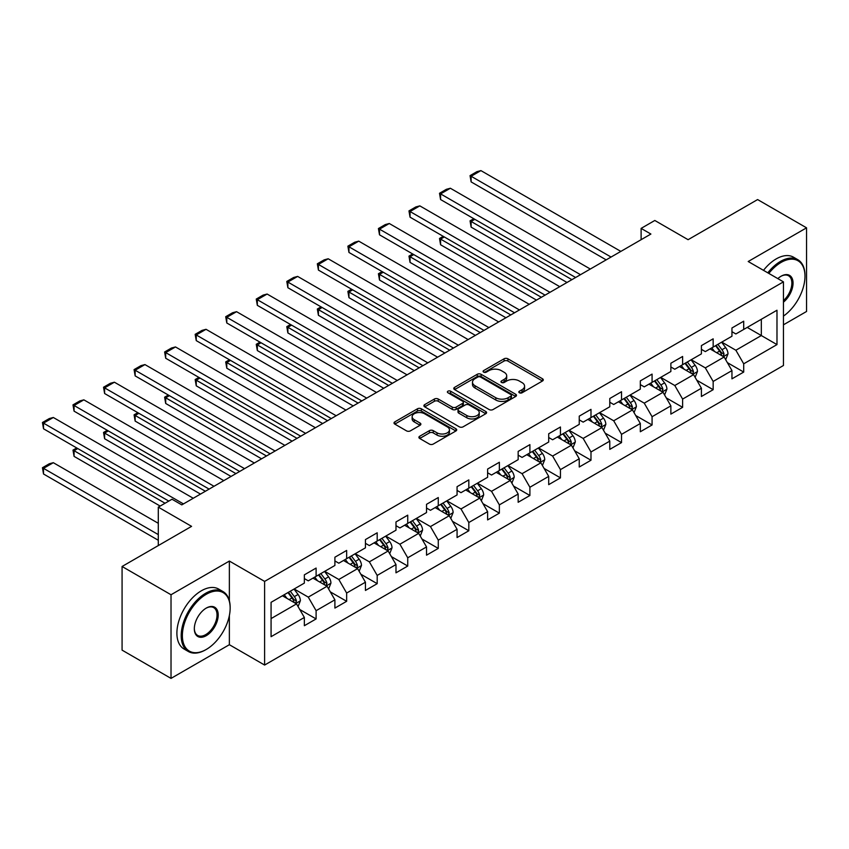 <?xml version="1.0" encoding="UTF-8"?>
<svg xmlns="http://www.w3.org/2000/svg" width="849" height="849" viewBox="0 0 849 849"><rect width="100%" height="100%" fill="white"/><g stroke="black" fill="none" stroke-linecap="round" stroke-linejoin="round"><path stroke-width="1.27" d="M519.386 392.779A1.9 1.093 0 0 0 522.071 392.779L542.49 380.989A2.717 1.571 0 0 0 543.286 379.885A2.717 1.571 0 0 0 542.49 378.771L507.904 358.798A2.717 1.571 0 0 0 504.062 358.798L483.643 370.589A1.9 1.093 0 0 0 483.081 371.363A1.9 1.093 0 0 0 483.643 372.138A1.9 1.093 0 0 0 486.328 372.138L488.971 370.62A8.702 5.02 0 0 1 501.271 370.62L504.157 372.287A8.702 5.02 0 0 1 506.704 375.831A8.702 5.02 0 0 1 504.157 379.386L501.515 380.904A1.9 1.093 0 0 0 500.952 381.689A1.9 1.093 0 0 0 501.515 382.464A1.9 1.093 0 0 0 504.2 382.464L506.842 380.936A8.702 5.02 0 0 1 519.142 380.936L522.029 382.602A8.702 5.02 0 0 1 524.576 386.146A8.702 5.02 0 0 1 522.029 389.702L519.386 391.23A1.9 1.093 0 0 0 518.824 392.005A1.9 1.093 0 0 0 519.386 392.779L519.386 391.23M419.693 436.248A2.717 1.571 0 0 0 418.897 437.352A2.717 1.571 0 0 0 419.693 438.466L429.392 444.069A2.717 1.571 0 0 0 433.245 444.069L455.913 430.974A2.717 1.571 0 0 0 456.709 429.87A2.717 1.571 0 0 0 455.913 428.756L421.327 408.783A2.717 1.571 0 0 0 417.485 408.783L394.806 421.879A2.717 1.571 0 0 0 394.01 422.982A2.717 1.571 0 0 0 394.806 424.097L406.533 430.868A2.717 1.571 0 0 0 410.375 430.868L420.075 425.264A2.717 1.571 0 0 0 420.871 424.15A2.717 1.571 0 0 0 420.075 423.046L414.259 419.682A7.27 4.203 0 0 1 412.136 416.721A7.27 4.203 0 0 1 416.626 412.837A7.27 4.203 0 0 1 424.542 413.75L447.317 426.898A7.27 4.203 0 0 1 449.45 429.87A7.27 4.203 0 0 1 444.961 433.743A7.27 4.203 0 0 1 437.033 432.831L433.245 430.645A2.717 1.571 0 0 0 429.392 430.645L419.693 436.248L419.693 438.466M783.447 324.817L806.55 311.477L806.55 227.829L757.605 199.568L688.093 239.694L654.812 220.475L641.112 228.392L650.896 234.048L181.792 504.879L172.007 499.233L158.296 507.14L158.296 545.578M229.368 600.763L229.368 561.062L171.02 594.746L122.076 566.485L191.577 526.359L158.296 507.14M229.368 561.062L264.612 581.406L783.447 281.857L783.447 365.505L264.612 665.054L264.612 581.406M806.55 227.829L748.202 261.513L783.447 281.857M489.162 409.558A2.717 1.571 0 0 0 493.004 409.558L515.683 396.472A2.717 1.571 0 0 0 516.479 395.358A2.717 1.571 0 0 0 515.683 394.254L481.096 374.282A2.717 1.571 0 0 0 477.255 374.282L454.576 387.367A2.717 1.571 0 0 0 453.78 388.481A2.717 1.571 0 0 0 454.576 389.585L489.162 409.558M448.707 393.193A1.9 1.093 0 0 1 450.628 393.458L485.766 413.739L463.13 426.814A2.717 1.571 0 0 1 459.277 426.814L424.691 406.841L424.691 404.623A2.717 1.571 0 0 0 423.895 405.737A2.717 1.571 0 0 0 424.691 406.841M424.691 404.623L434.391 399.019A2.717 1.571 0 0 1 438.233 399.019L452.262 407.117A2.717 1.571 0 0 0 456.115 407.117L462.546 403.402A2.717 1.571 0 0 0 463.342 402.299A2.717 1.571 0 0 0 462.546 401.184L447.943 392.747A1.9 1.093 0 0 1 447.381 391.973A1.9 1.093 0 0 1 448.559 390.964A1.9 1.093 0 0 1 450.628 391.198L485.798 411.5A2.717 1.571 0 0 1 486.594 412.614A2.717 1.571 0 0 1 485.798 413.718L485.798 411.5M171.02 594.746L171.02 678.393L122.076 650.132L122.076 566.485M299.75 609.497L316.104 618.932L316.104 610.686L334.899 599.829L334.899 608.086L346.647 601.304L346.647 593.048L365.441 582.202L365.441 590.448L377.189 583.666L377.189 575.42L395.984 564.564L395.984 572.82L407.732 566.039L407.732 557.782L426.527 546.926L426.527 555.182L438.275 548.401L438.275 540.144L457.07 529.298L457.07 537.544L468.818 530.763L468.818 522.517L487.613 511.66L487.613 519.917L499.361 513.136L499.361 504.879L518.155 494.033L518.155 502.279L529.903 495.498L529.903 487.252L548.698 476.395L548.698 484.652L560.446 477.87L560.446 469.614L579.241 458.757L579.241 467.014L590.989 460.232L590.989 451.976L609.784 441.13L609.784 449.376L621.532 442.594L621.532 434.348L640.326 423.492L640.326 431.748L652.074 424.967L652.074 416.71L670.869 405.864L670.869 414.11L682.617 407.329L682.617 399.083L701.412 388.226L701.412 396.483L713.16 389.691L713.16 381.445L731.955 370.589L731.955 378.845L743.703 372.064L743.703 363.807L776.984 344.598L776.984 310.235L761.32 319.277L761.32 335.546L776.984 344.598M316.104 618.932L304.356 625.713L304.356 617.467L271.075 636.686L271.075 602.323L304.356 583.104L304.356 574.847L316.104 568.066L316.104 576.322L334.899 565.466L334.899 557.22L346.647 550.439L346.647 558.684L365.441 547.838L365.441 539.582L377.189 532.801L377.189 541.057L395.984 530.201L395.984 521.944L407.732 515.163L407.732 523.419L426.527 512.563L426.527 504.317L438.275 497.535L438.275 505.781L457.07 494.935L457.07 486.679L468.818 479.897L468.818 488.154L487.613 477.297L487.613 469.051L499.361 462.27L499.361 470.516L518.155 459.67L518.155 451.413L529.903 444.632L529.903 452.888L548.698 442.032L548.698 433.775L560.446 426.994L560.446 435.25L579.241 424.394L579.241 416.148L590.989 409.367L590.989 417.612L609.784 406.767L609.784 398.51L621.532 391.729L621.532 399.985L640.326 389.129L640.326 380.883L652.074 374.101L652.074 382.347L670.869 371.501L670.869 363.245L682.617 356.463L682.617 364.709L701.412 353.863L701.412 345.607L713.16 338.825L713.16 347.082L731.955 336.225L731.955 327.979L743.703 321.198L743.703 329.444L776.984 310.235M312.973 578.127L327.067 586.266L308.272 597.123L294.178 588.983M304.356 578.583L308.272 580.843L316.104 576.322M308.272 597.123L316.104 610.686M327.067 586.266L334.899 599.829M343.516 560.499L357.609 568.628L338.815 579.485L324.721 571.345M334.899 560.945L338.815 563.205L346.647 558.684M338.815 579.485L346.647 593.048M357.609 568.628L365.441 582.202M374.059 542.861L388.152 551.001L369.357 561.847L355.264 553.707M365.441 543.318L369.357 545.578L377.189 541.057M369.357 561.847L377.189 575.42M388.152 551.001L395.984 564.564M404.602 525.223L418.695 533.363L399.9 544.22L385.807 536.08M395.984 525.68L399.9 527.94L407.732 523.419M399.9 544.22L407.732 557.782M418.695 533.363L426.527 546.926M435.144 507.596L449.238 515.736L430.443 526.582L416.35 518.442M426.527 508.042L430.443 510.302L438.275 505.781M430.443 526.582L438.275 540.144M449.238 515.736L457.07 529.298M465.687 489.958L479.781 498.098L460.986 508.954L446.892 500.814M457.07 490.414L460.986 492.675L468.818 488.154M460.986 508.954L468.818 522.517M479.781 498.098L487.613 511.66M496.23 472.331L510.323 480.46L491.529 491.316L477.435 483.177M487.613 472.776L491.529 475.037L499.361 470.516M491.529 491.316L499.361 504.879M510.323 480.46L518.155 494.033M526.773 454.693L540.866 462.832L522.071 473.678L507.978 465.539M518.155 455.149L522.071 457.409L529.903 452.888M522.071 473.678L529.903 487.252M540.866 462.832L548.698 476.395M557.315 437.055L571.409 445.194L552.614 456.051L538.521 447.911M548.698 437.511L552.614 439.771L560.446 435.25M552.614 456.051L560.446 469.614M571.409 445.194L579.241 458.757M587.858 419.427L601.952 427.567L583.157 438.413L569.063 430.273M579.241 419.873L583.157 422.133L590.989 417.612M583.157 438.413L590.989 451.976M601.952 427.567L609.784 441.13M618.401 401.789L632.494 409.929L613.7 420.786L599.606 412.646M609.784 402.246L613.7 404.506L621.532 399.985M613.7 420.786L621.532 434.348M632.494 409.929L640.326 423.492M648.944 384.162L663.037 392.291L644.242 403.148L630.149 395.008M640.326 384.608L644.242 386.868L652.074 382.347M644.242 403.148L652.074 416.71M663.037 392.291L670.869 405.864M679.487 366.524L693.58 374.664L674.785 385.51L660.692 377.37M670.869 366.98L674.785 369.241L682.617 364.709M674.785 385.51L682.617 399.083M693.58 374.664L701.412 388.226M710.029 348.886L724.123 357.026L705.328 367.882L691.235 359.743M701.412 349.342L705.328 351.603L713.16 347.082M705.328 367.882L713.16 381.445M724.123 357.026L731.955 370.589M747.226 327.417L761.32 335.546L735.871 350.244L721.777 342.105M731.955 331.704L735.871 333.965L743.703 329.444M735.871 350.244L743.703 363.807M171.02 678.393L229.368 644.709L264.612 665.054M641.112 228.392L641.112 239.694M271.075 618.592L296.524 603.904L282.43 595.765M296.524 603.904L304.356 617.467M727.349 362.629L743.703 372.064M696.806 380.256L713.16 389.691M666.263 397.894L682.617 407.329M635.721 415.522L652.074 424.967M605.178 433.16L621.532 442.594M574.635 450.798L590.989 460.232M544.092 468.425L560.446 477.87M513.549 486.063L529.903 495.498M483.007 503.69L499.361 513.136M452.464 521.328L468.818 530.763M421.921 538.966L438.275 548.401M391.378 556.594L407.732 566.039M360.836 574.232L377.189 583.666M330.293 591.859L346.647 601.304M229.368 644.709L229.368 615.536M520.14 393.045L522.029 391.962A8.702 5.02 0 0 0 524.576 388.407L524.576 386.146M506.704 375.831L506.704 378.092A8.702 5.02 0 0 1 504.157 381.647L502.268 382.729M542.458 381.01L507.904 361.058A2.717 1.571 0 0 0 504.062 361.058L484.397 372.414M515.683 394.254L515.683 396.472L481.096 376.542A2.717 1.571 0 0 0 477.255 376.542L454.608 389.606L454.576 387.367M510.886 396.133A1.9 1.093 0 0 0 511.438 395.358A1.9 1.093 0 0 0 510.886 394.583L480.513 377.052A1.9 1.093 0 0 0 477.828 377.052L475.037 378.665A8.702 5.02 0 0 0 472.49 382.209A8.702 5.02 0 0 0 475.037 385.764L495.795 397.746A8.702 5.02 0 0 0 508.095 397.746L510.886 396.133L510.886 398.393A1.9 1.093 0 0 0 511.438 397.619L511.438 395.358M472.49 382.209L472.49 384.47A8.702 5.02 0 0 0 475.037 388.025L475.037 385.764M510.886 398.393L508.095 400.006A8.702 5.02 0 0 1 495.795 400.006L475.037 388.025M424.723 406.862L434.391 401.28L434.391 399.019M463.342 402.299L463.342 404.559A2.717 1.571 0 0 1 462.546 405.663L456.115 409.377A2.717 1.571 0 0 1 452.262 409.377L438.233 401.28A2.717 1.571 0 0 0 434.391 401.28M466.823 415.522A7.27 4.203 0 0 0 474.75 416.435A7.27 4.203 0 0 0 479.239 412.561A7.27 4.203 0 0 0 477.106 409.589L469.083 404.962A2.717 1.571 0 0 0 465.241 404.962L458.8 408.677A2.717 1.571 0 0 0 458.004 409.78A2.717 1.571 0 0 0 458.8 410.895L466.823 415.522L466.823 417.782A7.27 4.203 0 0 0 474.75 418.695A7.27 4.203 0 0 0 479.239 414.821L479.239 412.561M458.004 409.78L458.004 412.041A2.717 1.571 0 0 0 458.8 413.155L458.8 410.895M466.823 417.782L458.8 413.155M449.45 429.87L449.45 432.13A7.27 4.203 0 0 1 444.961 436.004A7.27 4.203 0 0 1 437.033 435.091L433.245 432.905A2.717 1.571 0 0 0 429.392 432.905L419.724 438.487M412.136 416.721L412.136 418.982A7.27 4.203 0 0 0 414.259 421.942L414.259 419.682M420.043 425.285L414.259 421.942M455.881 430.995L421.327 411.043A2.717 1.571 0 0 0 417.485 411.043L394.838 424.118M725.672 359.711L727.996 353.842A7.333 4.234 -120 0 0 725.662 347.591L721.618 342.2M714.571 351.518L711.823 347.846M571.897 279.65L471.131 221.472L471.131 227.129L567.005 282.484M722.987 356.368L724.038 354.15A7.333 4.234 -120 0 0 721.937 349.735L717.893 344.344M716.057 345.405L720.546 351.39A3.736 2.154 60 0 1 721.226 352.526L724.038 354.15M715.548 345.702L719.591 351.093A7.333 4.234 60 0 1 721.692 355.508M474.846 219.329L471.131 221.472L470.049 220.857L473.774 218.702M471.131 227.129L470.049 220.857M611.057 257.045L471.131 176.263L471.131 181.909L606.165 259.868M620.842 251.4L480.916 170.607L471.131 176.263L470.049 175.637L476.905 171.678L480.916 170.607M471.131 181.909L470.049 175.637M783.447 316.093A33.78 19.506 120 0 0 804.979 276.212A33.78 19.506 120 0 0 781.101 262.415A33.78 19.506 120 0 0 768.823 273.42M767.814 272.826A34.607 19.983 -60 0 1 780.507 261.396A34.607 19.983 -60 0 1 797.816 259.688A34.607 19.983 -60 0 1 804.979 275.532A34.607 19.983 -60 0 1 804.979 275.872M777.833 278.621A16.895 9.753 -60 0 1 781.101 276.212L781.101 276.212A16.895 9.753 -60 0 1 792.987 281.772A16.895 9.753 -60 0 1 783.447 302.159M763.506 270.343A34.607 19.983 -60 0 1 776.198 258.913A34.607 19.983 -60 0 1 793.507 257.194L797.816 259.688M783.447 300.631A16.057 9.275 120 0 0 791.48 286.718A16.057 9.275 120 0 0 788.541 275.755A16.057 9.275 120 0 0 780.804 276.381M205.681 649.793L206.265 649.453A33.78 19.506 120 0 0 230.153 608.086A33.78 19.506 120 0 0 206.265 594.289A33.78 19.506 120 0 0 182.376 635.668A33.78 19.506 120 0 0 206.265 649.453L205.681 649.793A34.607 19.983 -60 0 1 188.372 651.512A34.607 19.983 -60 0 1 183.066 623.771A34.607 19.983 -60 0 1 205.681 593.271A34.607 19.983 -60 0 1 222.979 591.562A34.607 19.983 -60 0 1 230.153 607.406A34.607 19.983 -60 0 1 230.153 607.746M206.265 635.668A16.895 9.753 -60 0 1 194.325 628.769A16.895 9.753 -60 0 1 206.265 608.086L206.265 608.086A16.895 9.753 -60 0 1 218.204 614.973A16.895 9.753 -60 0 1 206.265 635.668M194.325 628.419A16.057 9.275 120 0 0 197.647 635.445A16.057 9.275 120 0 0 205.681 634.649A16.057 9.275 120 0 0 216.166 620.492A16.057 9.275 120 0 0 213.704 607.629A16.057 9.275 120 0 0 205.967 608.255M188.372 651.512L184.063 649.018A34.607 19.983 -60 0 1 178.757 621.288A34.607 19.983 -60 0 1 201.372 590.787A34.607 19.983 -60 0 1 218.681 589.079L222.979 591.562M695.129 377.338L697.454 371.469A7.333 4.234 -120 0 0 695.119 365.229L691.075 359.827M684.029 369.145L681.28 365.484M541.354 297.288L440.589 239.11L440.589 244.756L536.462 300.111M692.444 374.006L693.495 371.788A7.333 4.234 -120 0 0 691.394 367.373L687.35 361.982M685.514 363.043L690.004 369.028A3.736 2.154 60 0 1 690.683 370.164L693.495 371.788M685.005 363.34L689.048 368.731A7.333 4.234 60 0 1 691.15 373.146M444.303 236.956L440.589 239.11L439.506 238.484L443.231 236.34M440.589 244.756L439.506 238.484M664.587 394.976L666.911 389.107A7.333 4.234 -120 0 0 664.576 382.857L660.533 377.465M653.486 386.783L650.737 383.122M510.811 314.926L410.046 256.738L410.046 262.394L505.919 317.749M661.902 391.644L662.952 389.426A7.333 4.234 -120 0 0 660.851 385.011L656.808 379.609M654.972 380.67L659.461 386.656A3.736 2.154 60 0 1 660.14 387.791L662.952 389.426M654.462 380.968L658.506 386.359A7.333 4.234 60 0 1 660.607 390.773M413.76 254.594L410.046 256.738L408.963 256.122L412.688 253.968M410.046 262.394L408.963 256.122M580.514 274.683L440.589 193.89L440.589 199.547L575.622 277.506M590.299 269.027L450.373 188.245L440.589 193.89L439.506 193.275L446.362 189.316L450.373 188.245M440.589 199.547L439.506 193.275M549.972 292.311L410.046 211.528L410.046 217.174L545.079 295.144M559.756 286.665L419.831 205.872L410.046 211.528L408.963 210.902L415.819 206.944L419.831 205.872M410.046 217.174L408.963 210.902M634.044 412.603L636.368 406.745A7.333 4.234 -120 0 0 634.033 400.495L629.99 395.103M622.943 404.411L620.194 400.749M480.269 332.553L379.503 274.376L379.503 280.032L475.376 335.376M631.359 409.271L632.409 407.053A7.333 4.234 -120 0 0 630.308 402.638L626.265 397.247M624.429 398.308L628.918 404.294A3.736 2.154 60 0 1 629.597 405.429L632.409 407.053M623.919 398.606L627.963 403.997A7.333 4.234 60 0 1 630.064 408.411M383.217 272.232L379.503 274.376L378.421 273.749L382.146 271.606M379.503 280.032L378.421 273.749M603.501 430.241L605.825 424.373A7.333 4.234 -120 0 0 603.49 418.132L599.447 412.731M592.4 422.049L589.652 418.387M449.726 350.191L348.96 292.014L348.96 297.659L444.834 353.014M600.816 426.909L601.867 424.691A7.333 4.234 -120 0 0 599.765 420.276L595.722 414.885M593.886 415.946L598.375 421.921A3.736 2.154 60 0 1 599.054 423.057L601.867 424.691M593.377 416.233L597.42 421.635A7.333 4.234 60 0 1 599.521 426.049M352.675 289.859L348.96 292.014L347.878 291.387L351.603 289.244M348.96 297.659L347.878 291.387M572.958 447.879L575.282 442.011A7.333 4.234 -120 0 0 572.948 435.76L568.904 430.369M561.858 439.686L559.109 436.015M419.183 367.819L318.417 309.641L318.417 315.297L414.291 370.652M570.273 444.536L571.324 442.318A7.333 4.234 -120 0 0 569.223 437.904L565.179 432.512M563.343 433.574L567.832 439.559A3.736 2.154 60 0 1 568.512 440.695L571.324 442.318M562.834 433.871L566.877 439.262A7.333 4.234 60 0 1 568.979 443.677M322.132 307.497L318.417 309.641L317.335 309.025L321.06 306.871M318.417 315.297L317.335 309.025M519.429 309.949L379.503 229.156L379.503 234.812L514.536 312.772M529.214 304.292L389.288 223.51L379.503 229.156L378.421 228.54L385.276 224.582L389.288 223.51M379.503 234.812L378.421 228.54M488.886 327.587L348.96 246.794L348.96 252.45L483.994 330.41M498.671 321.93L358.745 241.137L348.96 246.794L347.878 246.168L354.733 242.22L358.745 241.137M348.96 252.45L347.878 246.168M458.343 345.214L318.417 264.432L318.417 270.078L453.451 348.037M468.128 339.568L328.202 258.775L318.417 264.432L317.335 263.806L324.191 259.847L328.202 258.775M318.417 270.078L317.335 263.806M542.415 465.507L544.74 459.638A7.333 4.234 -120 0 0 542.405 453.398L538.362 447.996M531.315 457.314L528.566 453.653M388.64 385.457L287.875 327.279L287.875 332.925L383.748 388.28M539.731 462.174L540.781 459.956A7.333 4.234 -120 0 0 538.68 455.542L534.637 450.15M532.801 451.212L537.29 457.197A3.736 2.154 60 0 1 537.969 458.333L540.781 459.956M532.291 451.509L536.335 456.9A7.333 4.234 60 0 1 538.436 461.315M291.589 325.125L287.875 327.279L286.792 326.653L290.517 324.509M287.875 332.925L286.792 326.653M427.8 362.852L287.875 282.059L287.875 287.715L422.908 365.675M437.585 357.196L297.659 276.413L287.875 282.059L286.792 281.443L293.648 277.485L297.659 276.413M287.875 287.715L286.792 281.443M511.873 483.145L514.197 477.276A7.333 4.234 -120 0 0 511.862 471.025L507.819 465.634M500.772 474.952L498.023 471.291M358.098 403.095L257.332 344.906L257.332 350.563L353.205 405.918M509.188 479.812L510.238 477.594A7.333 4.234 -120 0 0 508.137 473.18L504.094 467.778M502.258 468.839L506.747 474.824A3.736 2.154 60 0 1 507.426 475.96L510.238 477.594M501.748 469.136L505.792 474.527A7.333 4.234 60 0 1 507.893 478.942M261.046 342.763L257.332 344.906L256.249 344.291L259.974 342.136M257.332 350.563L256.249 344.291M397.258 380.479L257.332 299.697L257.332 305.343L392.365 383.313M407.042 374.834L267.117 294.041L257.332 299.697L256.249 299.071L263.105 295.112L267.117 294.041M257.332 305.343L256.249 299.071M481.33 500.783L483.654 494.914A7.333 4.234 -120 0 0 481.319 488.663L477.276 483.272M470.229 492.579L467.481 488.918M327.555 420.722L226.789 362.544L226.789 368.201L322.662 423.555M478.645 497.44L479.696 495.222A7.333 4.234 -120 0 0 477.594 490.807L473.551 485.416M471.715 486.477L476.193 492.462A3.736 2.154 60 0 1 476.873 493.598L479.696 495.222M471.206 486.774L475.249 492.165A7.333 4.234 60 0 1 477.35 496.58M230.504 360.401L226.789 362.544L225.707 361.918L229.432 359.774M226.789 368.201L225.707 361.918M366.715 398.117L226.789 317.324L226.789 322.981L361.823 400.94M376.5 392.461L236.574 311.679L226.789 317.324L225.707 316.709L232.562 312.75L236.574 311.679M226.789 322.981L225.707 316.709M450.787 518.41L453.111 512.541A7.333 4.234 -120 0 0 450.777 506.301L446.733 500.899M439.686 510.217L436.938 506.556M297.012 438.36L196.246 380.182L196.246 385.828L292.12 441.183M448.102 515.078L449.153 512.86A7.333 4.234 -120 0 0 447.052 508.445L443.008 503.054M441.172 504.115L445.651 510.09A3.736 2.154 60 0 1 446.33 511.225L449.153 512.86M440.663 504.402L444.706 509.803A7.333 4.234 60 0 1 446.807 514.218M199.961 378.028L196.246 380.182L195.164 379.556L198.889 377.412M196.246 385.828L195.164 379.556M336.172 415.755L196.246 334.962L196.246 340.619L331.28 418.578M345.957 410.099L206.031 329.306L196.246 334.962L195.164 334.336L202.02 330.388L206.031 329.306M196.246 340.619L195.164 334.336M420.244 536.048L422.569 530.179A7.333 4.234 -120 0 0 420.234 523.929L416.19 518.537M409.144 527.855L406.395 524.183M266.469 455.987L165.693 397.81L165.693 403.466L261.577 458.821M417.559 532.705L418.61 530.487A7.333 4.234 -120 0 0 416.509 526.072L412.465 520.681M410.629 521.742L415.108 527.728A3.736 2.154 60 0 1 415.787 528.863L418.61 530.487M410.12 522.039L414.163 527.431A7.333 4.234 60 0 1 416.265 531.845M169.418 395.666L165.693 397.81L164.621 397.194L168.346 395.04M165.693 403.466L164.621 397.194M305.629 433.383L165.693 352.6L165.693 358.246L300.737 436.206M315.414 427.737L175.488 346.944L165.693 352.6L164.621 351.974L171.477 348.016L175.488 346.944M165.693 358.246L164.621 351.974M389.702 553.675L392.026 547.807A7.333 4.234 -120 0 0 389.691 541.566L385.648 536.165M378.601 545.482L375.852 541.821M235.926 473.625L135.15 415.448L135.15 421.093L231.034 476.448M387.017 550.343L388.067 548.125A7.333 4.234 -120 0 0 385.966 543.71L381.923 538.319M380.087 539.38L384.565 545.366A3.736 2.154 60 0 1 385.244 546.501L388.067 548.125M379.577 539.677L383.621 545.069A7.333 4.234 60 0 1 385.722 549.483M138.875 413.293L135.15 415.448L134.078 414.821L137.803 412.678M135.15 421.093L134.078 414.821M275.087 451.021L135.15 370.228L135.15 375.884L270.194 453.844M284.871 445.364L144.946 364.582L135.15 370.228L134.078 369.612L140.934 365.654L144.946 364.582M135.15 375.884L134.078 369.612M359.159 571.313L361.483 565.445A7.333 4.234 -120 0 0 359.148 559.194L355.105 553.803M348.058 563.12L345.31 559.459M205.384 491.263L104.607 433.075L104.607 438.731L200.491 494.086M356.474 567.981L357.525 565.763A7.333 4.234 -120 0 0 355.423 561.348L351.38 555.946M349.544 557.008L354.022 562.993A3.736 2.154 60 0 1 354.702 564.129L357.525 565.763M349.035 557.305L353.078 562.707A7.333 4.234 60 0 1 355.179 567.111M108.332 430.931L104.607 433.075L103.536 432.459L107.261 430.305M104.607 438.731L103.536 432.459M244.544 468.648L104.607 387.866L104.607 393.512L239.651 471.482M254.329 463.002L114.403 382.209L104.607 387.866L103.536 387.24L110.391 383.281L114.403 382.209M104.607 393.512L103.536 387.24M328.616 588.951L330.94 583.083A7.333 4.234 -120 0 0 328.605 576.832L324.562 571.441M317.515 580.748L314.767 577.087M165.056 503.245L74.065 450.713L74.065 456.369L160.153 506.068M325.931 585.608L326.982 583.39A7.333 4.234 -120 0 0 324.88 578.976L320.837 573.584M319.001 574.646L323.48 580.631A3.736 2.154 60 0 1 324.159 581.767L326.982 583.39M318.492 574.943L322.535 580.334A7.333 4.234 60 0 1 324.636 584.749M77.79 448.569L74.065 450.713L72.993 450.087L76.718 447.943M74.065 456.369L72.993 450.087M214.001 486.286L74.065 405.493L74.065 411.149L209.109 489.109M223.786 480.63L83.86 399.847L74.065 405.493L72.993 404.877L79.848 400.919L83.86 399.847M74.065 411.149L72.993 404.877M298.073 606.579L300.397 600.71A7.333 4.234 -120 0 0 298.063 594.47L294.019 589.068M158.296 534.605L43.522 468.351L53.317 462.694L158.296 523.302M286.973 598.386L284.224 594.725M43.522 473.997L42.45 467.725L43.522 468.351L43.522 473.997L158.296 540.261M295.388 603.246L296.439 601.028A7.333 4.234 -120 0 0 294.338 596.614L290.294 591.222M288.458 592.284L292.937 598.269A3.736 2.154 60 0 1 293.616 599.394L296.439 601.028M287.949 592.57L291.992 597.972A7.333 4.234 60 0 1 294.094 602.387M42.45 467.725L49.306 463.766L53.317 462.694M183.458 503.924L43.522 423.131L43.522 428.787L168.771 501.09M193.243 498.267L53.317 417.485L43.522 423.131L42.45 422.505L49.306 418.557L53.317 417.485M43.522 428.787L42.45 422.505M522.029 391.962L522.029 389.702M501.515 382.464L501.515 380.904M504.157 381.647L504.157 379.386M483.643 372.138L483.643 370.589M504.062 361.058L504.062 358.798M507.904 361.058L507.904 358.798M542.49 380.989L542.49 378.771M477.255 376.542L477.255 374.282M481.096 376.542L481.096 374.282M495.795 400.006L495.795 397.746M508.095 400.006L508.095 397.746M438.233 401.28L438.233 399.019M452.262 409.377L452.262 407.117M456.115 409.377L456.115 407.117M462.546 405.663L462.546 403.402M450.628 393.458L450.628 391.198M429.392 432.905L429.392 430.645M433.245 432.905L433.245 430.645M437.033 435.091L437.033 432.831M420.075 425.264L420.075 423.046M394.806 424.097L394.806 421.879M417.485 411.043L417.485 408.783M421.327 411.043L421.327 408.783M455.913 430.974L455.913 428.756M723.401 356.612L727.954 353.98M721.937 349.735L725.662 347.591M716.715 352.749L719.591 351.093M692.858 374.239L697.411 371.618M691.394 367.373L695.119 365.229M686.172 370.387L689.048 368.731M662.316 391.877L666.868 389.245M660.851 385.011L664.576 382.857M655.63 388.025L658.506 386.359M631.773 409.515L636.326 406.883M630.308 402.638L634.033 400.495M625.087 405.652L627.963 403.997M601.23 427.143L605.783 424.521M599.765 420.276L603.49 418.132M594.544 423.29L597.42 421.635M570.687 444.78L575.24 442.149M569.223 437.904L572.948 435.76M564.001 440.918L566.877 439.262M540.144 462.408L544.697 459.787M538.68 455.542L542.405 453.398M533.459 458.556L536.335 456.9M509.602 480.046L514.154 477.414M508.137 473.18L511.862 471.025M502.916 476.193L505.792 474.527M479.059 497.684L483.612 495.052M477.594 490.807L481.319 488.663M472.373 493.821L475.249 492.165M448.516 515.311L453.069 512.69M447.052 508.445L450.777 506.301M441.83 511.459L444.706 509.803M417.973 532.949L422.526 530.317M416.509 526.072L420.234 523.929M411.287 529.086L414.163 527.431M387.431 550.577L391.983 547.955M385.966 543.71L389.691 541.566M380.745 546.724L383.621 545.069M356.888 568.214L361.441 565.583M355.423 561.348L359.148 559.194M350.202 564.362L353.078 562.707M326.345 585.852L330.898 583.221M324.88 578.976L328.605 576.832M319.659 581.99L322.535 580.334M295.802 603.48L300.355 600.859M294.338 596.614L298.063 594.47M289.116 599.627L291.992 597.972M804.979 276.212L804.979 275.532M230.153 608.086L230.153 607.406"/></g></svg>
